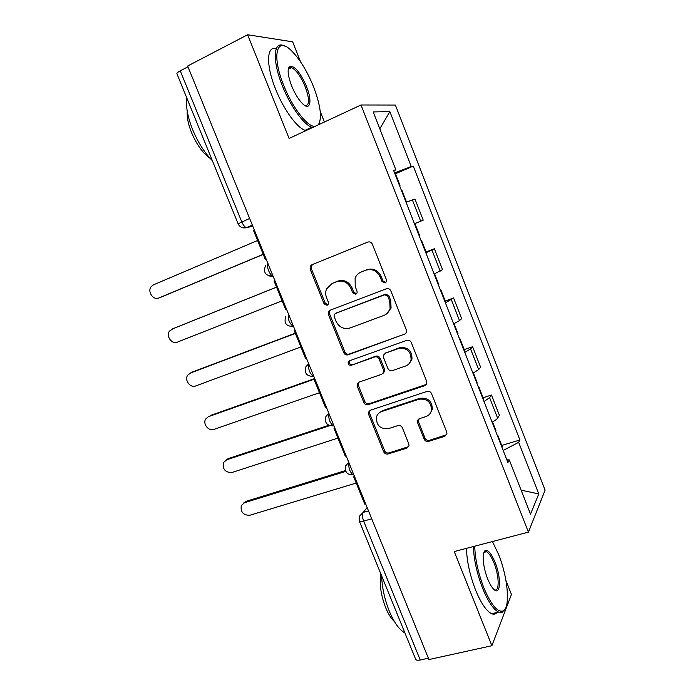 <?xml version="1.0" encoding="UTF-8"?>
<svg xmlns="http://www.w3.org/2000/svg" width="695" height="695" viewBox="0 0 695 695"><rect width="100%" height="100%" fill="white"/><g stroke="black" fill="none" stroke-linecap="round" stroke-linejoin="round"><path stroke-width="1.04" d="M385.134 282.995L386.516 281.518L386.455 279.79L372.346 244.162C371.339 242.199 369.836 241.513 367.82 242.086L311.873 264.752L310.222 266.333L310.161 269.243L324.096 303.837L327.137 305.296L328.361 304.08L328.353 302.195L326.546 297.721C325.399 294.732 325.408 291.804 326.563 288.938L332.132 283.456L336.745 281.64C342.991 279.92 347.7 282.135 350.862 288.295L352.669 292.821L355.77 294.28L357.074 292.951L357.039 291.136L355.223 286.601L355.11 278.139C356.266 275.263 358.238 273.248 361.035 272.092L365.761 270.233C372.164 268.461 376.959 270.694 380.156 276.931L381.972 281.518L385.134 282.995M424.132 439.144C425.097 441.03 426.582 441.768 428.598 441.368L444.8 436.321L446.955 433.88L446.746 432.073L431.526 393.613C430.544 391.693 429.032 390.964 426.999 391.415L370.409 410.215L368.489 412.213L368.619 414.411L383.675 451.785C384.63 453.644 386.081 454.374 388.019 453.983L406.957 448.093L408.999 445.877L408.816 443.931L402.362 427.781C401.389 425.905 399.92 425.166 397.948 425.583L388.531 428.615C380.208 429.241 376.195 425.383 376.473 417.035C377.289 414.324 379.027 412.5 381.685 411.544L418.946 399.243C427.121 398.391 431.3 402.066 431.491 410.276C430.761 413.412 428.885 415.523 425.844 416.609L419.545 418.633L417.478 420.918L417.652 422.881L424.132 439.144L424.984 438.102C425.948 439.978 427.434 440.717 429.44 440.317L446.703 434.679M528.417 532.127L454.243 551.561L491.886 645.725L428.928 659.546L187.667 65.999L247.62 34.75L289.085 138.461L361.009 104.988L528.417 532.127L545.097 490.157L395.377 105.049L361.009 104.988M404.473 334.564L406.514 332.314L406.375 330.099L390.851 290.892C389.852 288.946 388.34 288.243 386.324 288.781L330.168 310.222L328.414 311.959L328.431 314.618L343.773 352.704C344.737 354.589 346.188 355.293 348.117 354.824L405.802 333.661M411.284 342.505L426.661 381.329L426.834 383.327L424.732 385.69L368.168 404.638C366.23 405.063 364.779 404.351 363.815 402.474L357.326 386.368L357.221 384.048L359.098 382.111L381.677 374.301L383.64 372.207L383.51 369.975L379.157 359.107C378.184 357.204 376.707 356.483 374.735 356.961L351.279 365.275C349.02 365.457 347.987 364.406 348.178 362.095L349.463 360.783L406.757 340.341C408.79 339.846 410.293 340.567 411.284 342.505M324.409 122.025L320.239 111.495M300.579 61.838L292.656 41.83L247.62 34.75M491.886 645.725L511.451 594.433L505.969 580.586M428.372 658.191L420.232 659.989C417.669 660.493 416.14 660.241 415.645 659.242L359.35 521.172C359.689 521.806 361.122 521.78 363.659 521.094L420.232 659.989M249.635 218.447L238.098 223.807L176.904 73.705C176.73 73.079 177.842 72.115 180.248 70.82L241.782 221.887C243.189 225.093 244.744 227.03 246.456 227.682L252.789 226.205M187.989 66.79L180.248 70.82M414.463 223.747L420.684 221.201L412.378 199.943L406.089 202.332M412.378 199.943L414.985 199.083L423.212 220.15L420.684 221.201M426.044 251.998L434.375 248.749L425.844 252.824M434.149 274.047L442.524 269.625L434.375 248.749M445.226 301.031L453.583 297.955L445.417 302.846M453.644 323.87L459.499 320.586L461.654 318.64L453.583 297.955M464.234 349.602L472.617 346.718L470.567 348.907L464.807 352.408M472.956 373.232L478.647 369.584L480.619 367.212L472.617 346.718M483.068 397.74L491.478 395.038L489.61 397.653L484.024 401.502M492.095 422.143C495.04 420.562 496.873 419.233 497.611 418.138L499.401 415.341L491.478 395.038M393.787 170.892L395.846 169.815L373.206 111.938L389.86 111.608L411.249 166.539L394.578 172.916M503.171 450.456L518.67 442.315L519.903 439.987L413.282 166.105L411.249 166.539M518.67 442.315L538.781 493.945L530.502 514.161L509.296 459.925L506.837 459.812M395.846 169.815L393.552 170.301L507.906 462.54L509.296 459.925M395.438 173.767L413.282 166.105M501.729 445.443L519.903 439.987M389.86 111.608L379.8 128.792M521.12 490.175L538.781 493.945M385.907 282.5L382.988 280.954L381.173 276.384C377.984 270.164 373.206 267.94 366.821 269.703L365.761 270.233M360.792 272.188L366.821 269.703M332.019 283.499L337.883 281.084C344.112 279.373 348.803 281.579 351.957 287.713L353.764 292.23L356.544 293.777M312.88 264.343L311.43 265.829L311.369 268.73L325.26 303.22L327.91 304.775M330.403 310.126L329.569 311.317L329.586 313.966L344.868 351.939C345.841 353.816 347.283 354.519 349.203 354.05L405.402 333.835M387.819 296.252L384.665 294.776L335.355 313.488L334.113 314.731L334.13 316.572L336.024 321.272C339.134 327.336 343.79 329.578 350.002 327.988L383.753 315.478C386.898 314.227 389.009 311.959 390.086 308.658L389.73 301.074L387.819 296.252L388.809 295.644L385.656 294.167L384.665 294.776M335.902 313.167L385.656 294.167M386.377 314.036L391.068 308.015L390.712 300.448L389.73 301.074M388.809 295.644L390.712 300.448M358.759 382.25L358.385 385.499L364.849 401.562C365.805 403.421 367.255 404.142 369.184 403.717L426.391 384.405M383.11 373.267L384.622 371.373L384.491 369.149L380.156 358.307C379.183 356.413 377.715 355.701 375.752 356.17L351.279 365.275M349.542 360.757L349.264 361.304C349.072 363.598 350.106 364.658 352.356 364.475M405.567 366.03C408.417 364.962 410.25 362.938 411.066 359.967C411.179 351.383 407.027 347.561 398.6 348.499L385.386 353.182L383.423 355.284L383.544 357.56L387.897 368.454C388.87 370.357 390.355 371.078 392.336 370.609L405.567 366.03M408.903 363.911L411.97 359.159C412.092 350.61 407.948 346.796 399.547 347.735L398.6 348.499M385.03 353.338L399.547 347.735M418.677 419.076L418.529 421.891L424.984 438.102M430.005 413.638L432.325 409.312C432.142 401.128 427.972 397.462 419.823 398.313L418.946 399.243M379.149 412.917L382.658 410.597L419.823 398.313M369.888 410.441L369.636 413.456L384.639 450.725C385.595 452.575 387.037 453.305 388.974 452.914L408.747 446.59M257.593 240.487L153.421 284.854L151.31 286.453C146.958 291.283 153.187 300.718 158.894 297.955L160.232 297.477M401.51 190.638L401.997 190.526L406.54 202.149M263.249 254.396L160.771 297.286M399.564 185.669L399.981 185.383L399.495 185.478M394.882 173.698L395.386 173.628L399.981 185.383M266.176 259.157L265.308 259.461L253.658 230.81L254.509 230.436M265.308 259.461L266.159 259.105M263.205 254.292L158.894 297.955M276.549 287.113L173.759 328.37L169.537 331.046C165.653 335.911 171.839 344.677 177.364 342.14L282.127 300.839M421.083 240.661L421.517 240.427L421.04 240.557M425.635 252.302L426.061 252.042L421.517 240.427M414.967 223.686L414.515 223.868L414.967 223.686L419.528 235.336L419.085 235.553M286.436 308.988L285.576 309.327L274.038 280.936L274.89 280.589M274.89 280.58L274.038 280.936M171.934 329.143L276.567 287.157M190.89 372.763L187.65 375.248C184.192 380.113 190.317 388.288 195.686 385.96L300.892 346.979M440.482 290.232L440.865 289.867L440.335 289.858M444.991 301.76L445.365 301.369L440.865 289.867M192.055 372.155L295.279 333.183M434.592 273.847L438.884 284.82L438.502 285.167M306.521 358.411L305.661 358.724L294.228 330.603L295.088 330.273M295.036 330.151L294.228 330.603M190.3 373.076L295.375 333.418M390.095 308.641L390.972 308.311M208.335 416.705L205.65 419.059C202.575 423.898 208.63 431.552 213.852 429.423L319.483 392.727M459.69 339.334L460.029 338.856L459.447 338.708M464.164 350.758L464.486 350.254L460.029 338.856M210.194 415.575L314.705 378.54M454.087 323.661L458.066 333.852L457.736 334.321M326.424 407.374L325.564 407.67L314.236 379.8L315.096 379.496M315 379.253L314.236 379.8M208.509 416.644L314.878 378.975M225.945 460.107L228.186 458.639L223.529 462.488C222.4 469.203 225.18 472.548 231.869 472.522L337.926 438.085M478.733 387.992L479.02 387.393L478.386 387.106M483.164 399.312L483.433 398.687L479.02 387.393M228.186 458.639L328.735 425.288M473.391 373.015L477.074 382.432L476.787 383.023M431.769 411.092L431.195 411.37M346.145 455.885L345.276 456.163L334.052 428.554L334.921 428.268M417.791 420.067L418.364 419.884M334.773 427.911L334.052 428.554M226.57 459.855L329.682 425.679M243.45 503.154L246.039 501.356L241.287 505.534C240.401 512.041 243.224 515.282 249.74 515.282L356.205 483.042M497.603 436.208L497.837 435.487L497.151 435.07M501.99 447.424L502.207 446.676L497.837 435.487M246.039 501.356L345.467 470.567M492.52 421.908L495.909 430.57L495.674 431.282M365.683 503.953L364.814 504.214L353.685 476.857L354.563 476.588M354.372 476.118L353.685 476.857M244.484 502.711L345.806 471.384M318.249 124.891C322.272 118.48 320.716 105.805 313.584 86.875C306.964 70.655 299.38 58.406 290.849 50.127C276.48 36.097 271.545 55.722 283.725 85.424C292.482 107.829 307.607 127.168 315.009 126.394M319.552 122.615L318.866 124.605M312.559 127.541L311.699 127.254C303.602 124.501 290.354 106.109 282.396 85.859C272.266 61.004 273.291 41.031 283.569 45.575L284.655 46.052M291.613 85.806C287.687 75.19 287.096 68.657 289.832 66.216C294.828 65.843 300.388 72.61 306.53 86.536C312.376 100.775 310.413 111.261 302.838 103.972C298.702 99.958 294.958 93.903 291.613 85.806M305.009 105.614C309.631 105.631 309.727 99.402 305.287 86.945C300.909 76.598 296.365 70.16 291.648 67.632L289.398 67.65L288.269 69.04M212.357 160.658C204.66 152.917 198.118 142.64 192.724 129.826C187.633 116.977 185.687 106.422 186.868 98.143M210.194 158.417C203.079 153.517 196.876 144.951 191.594 132.736C188.249 124.353 186.807 117.229 187.268 111.365M305.93 130.617L305.062 130.339C296.878 127.654 283.551 109.367 275.62 89.186C265.794 65.121 266.524 45.331 276.289 48.659M474.728 546.201C475.102 559.023 478.117 572.845 483.781 587.649C490.965 604.598 497.342 612.382 502.911 611.018C510.677 608.255 507.941 577.354 498.558 554.384L492.425 541.561M505.178 608.855L502.25 612.243L498.619 612.095C493.424 609.524 488.09 601.601 482.625 588.318C476.935 573.505 473.86 559.579 473.373 546.548M487.673 578.874C482.799 566.946 481.687 551.587 485.466 550.475C488.333 549.893 491.53 553.819 495.057 562.264C501.564 577.884 500.652 597.092 493.415 588.943C491.434 586.806 489.523 583.452 487.673 578.874M494.18 589.673L494.353 589.751C499.67 592.461 499.279 575.755 493.963 562.889C491.443 556.712 488.959 553.003 486.491 551.76L484.823 551.7L483.868 552.534M404.933 632.954C399.364 629.931 394.143 622.642 389.269 611.087C384.57 599.22 382.024 587.466 381.633 575.816M394.456 621.599C391.242 618.689 388.296 614.033 385.638 607.63C380.825 594.937 379.244 583.731 380.895 574.009M497.134 612.443C495.683 614.18 493.858 614.606 491.66 613.711C486.396 611.166 481.036 603.277 475.571 590.038C469.898 575.269 466.858 561.378 466.458 548.364M367.142 507.559L363.129 512.432C362.069 514.283 362.243 517.167 363.659 521.094L371.712 518.791M368.498 510.886L363.129 512.432L359.35 516.281L359.35 521.172M252.476 225.432L247.238 227.708L242.868 227.812M478.647 369.584L470.567 348.907M459.499 320.586L451.35 299.719M440.178 271.128L431.951 250.061M497.611 418.138L489.61 397.653M267.923 263.44C265.916 265.612 269.773 275.402 272.866 276.002L273.048 276.045M273.118 276.21L269.903 276.202M288.468 313.984C287.652 319.022 289.233 323.166 293.221 326.415L293.542 326.476M308.823 364.058C308.085 369.158 309.605 373.258 313.393 376.36L313.845 376.429M328.978 413.664C328.327 418.824 329.795 422.89 333.392 425.853L333.965 425.913M348.951 462.801C348.386 468.03 349.802 472.061 353.216 474.902L353.885 474.937M293.577 326.546L291.04 326.633M313.775 376.429L312.081 376.551M313.766 376.23L313.393 376.36C306.669 376.36 304.175 373.172 305.904 366.778L308.693 363.746M333.496 425.887L333.009 425.931M333.869 425.696L333.392 425.853C326.945 425.844 324.435 422.742 325.868 416.557L328.822 413.264M348.76 462.314L345.676 465.832C344.503 471.844 347.014 474.867 353.216 474.902L353.573 474.789M381.173 276.384L380.156 276.931M362.104 271.563L361.035 272.092M353.764 292.23L352.669 292.821M351.957 287.713L350.862 288.295M337.883 281.084L336.745 281.64M333.279 282.891L332.132 283.456M325.26 303.22L324.096 303.837M311.369 268.73L310.161 269.243M382.988 280.954L381.972 281.518M349.203 354.05L348.117 354.824M344.868 351.939L343.773 352.704M329.586 313.966L328.431 314.618M336.484 312.837L335.355 313.488M425.601 384.804L424.732 385.69M369.184 403.717L368.168 404.638M364.849 401.562L363.815 402.474M358.385 385.499L357.326 386.368M384.491 369.149L383.51 369.975M380.156 358.307L379.157 359.107M375.752 356.17L374.735 356.961M386.377 352.408L385.386 353.182M418.529 421.891L417.652 422.881M382.658 410.597L381.685 411.544M407.861 447.033L406.957 448.093M388.974 452.914L388.019 453.983M384.639 450.725L383.675 451.785M369.636 413.456L368.619 414.411M445.599 435.279L444.8 436.321M429.44 440.317L428.598 441.368M273.005 275.95L272.866 276.002C265.455 275.976 263.014 272.518 265.542 265.646M293.481 326.311L293.221 326.415C286.175 326.407 283.699 323.097 285.793 316.477M252.346 225.128L246.456 227.682C242.607 228.499 239.827 227.204 238.098 223.807M311.43 265.829L310.222 266.333M329.569 311.317L328.414 311.959M391.068 308.015L390.086 308.658M358.272 383.188L357.221 384.048M384.622 371.373L383.64 372.207M349.264 361.304L348.178 362.095M411.97 359.159L411.066 359.967M418.355 419.928L417.478 420.918M432.325 409.312L431.491 410.276M369.505 411.275L368.489 412.213M289.398 67.65L289.832 66.216M291.648 67.632L288.225 69.326M305.062 130.339L311.699 127.254M502.911 611.018L502.25 612.243M484.823 551.7L485.466 550.475M486.491 551.76L483.955 552.412M491.66 613.711L498.619 612.095"/></g></svg>
